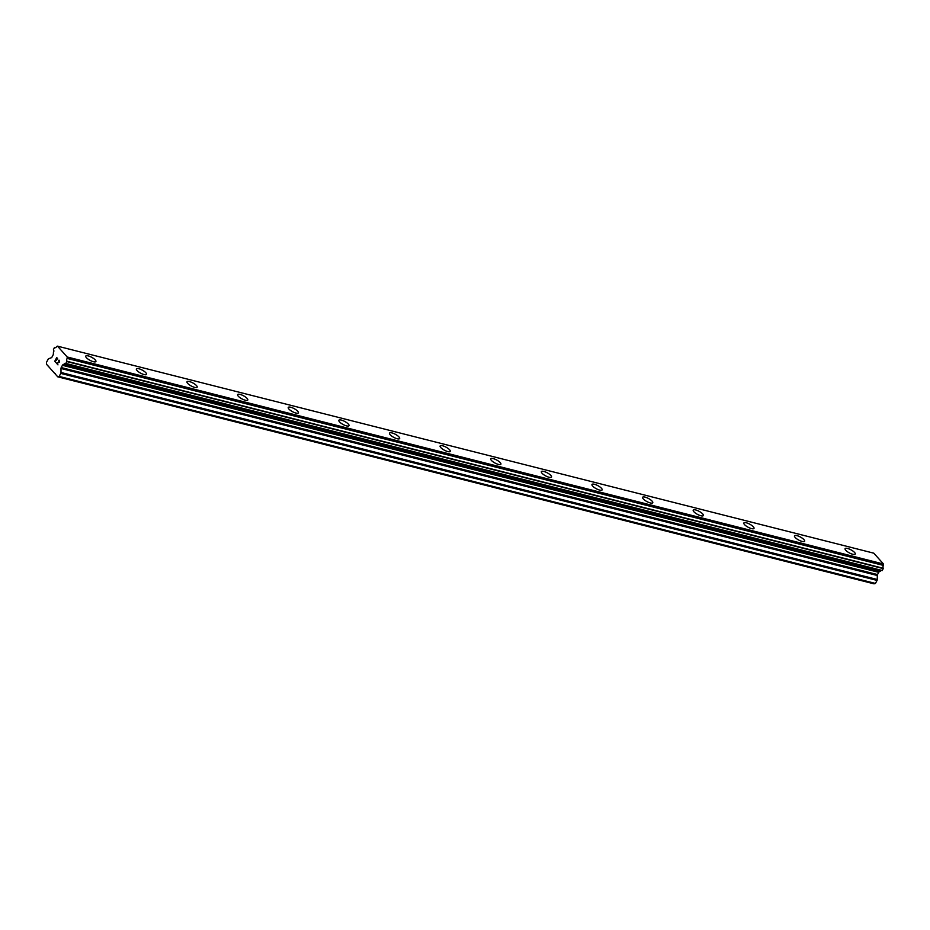 <?xml version="1.0" encoding="UTF-8"?>
<svg xmlns="http://www.w3.org/2000/svg" width="930" height="930" viewBox="0 0 930 930"><rect width="100%" height="100%" fill="white"/><g stroke="black" fill="none" stroke-linecap="round" stroke-linejoin="round"><path stroke-width="1.4" d="M845.103 548.654A5.754 1.732 -151.8 0 1 847.567 548.468A5.754 1.732 -151.8 0 1 853.066 551.153A5.754 1.732 -151.8 0 1 855.24 554.094A5.754 1.732 -151.8 0 1 852.775 554.28A5.754 1.732 -151.8 0 1 847.277 551.595A5.754 1.732 -151.8 0 1 845.103 548.654A5.754 1.732 -151.8 0 1 847.567 548.468A5.754 1.732 -151.8 0 1 853.077 551.153A5.754 1.732 -151.8 0 1 855.24 554.094M794.476 535.82A5.754 1.732 -151.8 0 1 796.94 535.634A5.754 1.732 -151.8 0 1 802.439 538.319A5.754 1.732 -151.8 0 1 804.624 541.26A5.754 1.732 -151.8 0 1 802.148 541.446A5.754 1.732 -151.8 0 1 796.65 538.749A5.754 1.732 -151.8 0 1 794.476 535.808A5.754 1.732 -151.8 0 1 796.952 535.622A5.754 1.732 -151.8 0 1 802.451 538.307A5.754 1.732 -151.8 0 1 804.624 541.248M743.849 522.974A5.754 1.732 -151.8 0 1 746.325 522.788A5.754 1.732 -151.8 0 1 751.824 525.473A5.754 1.732 -151.8 0 1 753.998 528.414A5.754 1.732 -151.8 0 1 751.533 528.6A5.754 1.732 -151.8 0 1 746.023 525.915A5.754 1.732 -151.8 0 1 743.861 522.974A5.754 1.732 -151.8 0 1 746.325 522.788A5.754 1.732 -151.8 0 1 751.824 525.473A5.754 1.732 -151.8 0 1 753.998 528.414M693.234 510.14A5.754 1.732 -151.8 0 1 695.698 509.954A5.754 1.732 -151.8 0 1 701.197 512.639A5.754 1.732 -151.8 0 1 703.371 515.58A5.754 1.732 -151.8 0 1 700.906 515.766A5.754 1.732 -151.8 0 1 695.408 513.081A5.754 1.732 -151.8 0 1 693.234 510.14A5.754 1.732 -151.8 0 1 695.698 509.942A5.754 1.732 -151.8 0 1 701.208 512.639A5.754 1.732 -151.8 0 1 703.382 515.58M642.607 497.306A5.754 1.732 -151.8 0 1 645.071 497.12A5.754 1.732 -151.8 0 1 650.57 499.805A5.754 1.732 -151.8 0 1 652.755 502.746A5.754 1.732 -151.8 0 1 650.279 502.932A5.754 1.732 -151.8 0 1 644.781 500.235A5.754 1.732 -151.8 0 1 642.607 497.294A5.754 1.732 -151.8 0 1 645.083 497.108A5.754 1.732 -151.8 0 1 650.582 499.794A5.754 1.732 -151.8 0 1 652.755 502.735M591.98 484.46A5.754 1.732 -151.8 0 1 594.456 484.274A5.754 1.732 -151.8 0 1 599.955 486.96A5.754 1.732 -151.8 0 1 602.129 489.901A5.754 1.732 -151.8 0 1 599.664 490.087A5.754 1.732 -151.8 0 1 594.154 487.401A5.754 1.732 -151.8 0 1 591.992 484.46A5.754 1.732 -151.8 0 1 594.456 484.274A5.754 1.732 -151.8 0 1 599.955 486.96A5.754 1.732 -151.8 0 1 602.129 489.901M541.365 471.626A5.754 1.732 -151.8 0 1 543.829 471.44A5.754 1.732 -151.8 0 1 549.328 474.126A5.754 1.732 -151.8 0 1 551.502 477.067A5.754 1.732 -151.8 0 1 549.037 477.253A5.754 1.732 -151.8 0 1 543.538 474.567A5.754 1.732 -151.8 0 1 541.365 471.626A5.754 1.732 -151.8 0 1 543.829 471.429A5.754 1.732 -151.8 0 1 549.339 474.126A5.754 1.732 -151.8 0 1 551.513 477.067M490.738 458.792A5.754 1.732 -151.8 0 1 493.202 458.606A5.754 1.732 -151.8 0 1 498.701 461.28A5.754 1.732 -151.8 0 1 500.886 464.233A5.754 1.732 -151.8 0 1 498.422 464.407A5.754 1.732 -151.8 0 1 492.912 461.722A5.754 1.732 -151.8 0 1 490.738 458.781A5.754 1.732 -151.8 0 1 493.214 458.595A5.754 1.732 -151.8 0 1 498.713 461.28A5.754 1.732 -151.8 0 1 500.886 464.221M440.111 445.947A5.754 1.732 -151.8 0 1 442.587 445.761A5.754 1.732 -151.8 0 1 448.086 448.446A5.754 1.732 -151.8 0 1 450.26 451.387A5.754 1.732 -151.8 0 1 447.795 451.573A5.754 1.732 -151.8 0 1 442.296 448.888A5.754 1.732 -151.8 0 1 440.123 445.947A5.754 1.732 -151.8 0 1 442.587 445.761A5.754 1.732 -151.8 0 1 448.086 448.446A5.754 1.732 -151.8 0 1 450.26 451.387M389.496 433.113A5.754 1.732 -151.8 0 1 391.96 432.915A5.754 1.732 -151.8 0 1 397.47 435.6A5.754 1.732 -151.8 0 1 399.644 438.553A5.754 1.732 -151.8 0 1 397.168 438.739A5.754 1.732 -151.8 0 1 391.67 436.054A5.754 1.732 -151.8 0 1 389.496 433.113A5.754 1.732 -151.8 0 1 391.96 432.927A5.754 1.732 -151.8 0 1 397.459 435.612A5.754 1.732 -151.8 0 1 399.633 438.553M338.869 420.279A5.754 1.732 -151.8 0 1 341.333 420.093A5.754 1.732 -151.8 0 1 346.832 422.766A5.754 1.732 -151.8 0 1 349.017 425.708A5.754 1.732 -151.8 0 1 346.553 425.894A5.754 1.732 -151.8 0 1 341.043 423.208A5.754 1.732 -151.8 0 1 338.869 420.267A5.754 1.732 -151.8 0 1 341.345 420.081A5.754 1.732 -151.8 0 1 346.844 422.766A5.754 1.732 -151.8 0 1 349.017 425.708M288.254 407.433A5.754 1.732 -151.8 0 1 290.718 407.247A5.754 1.732 -151.8 0 1 296.217 409.932A5.754 1.732 -151.8 0 1 298.391 412.874A5.754 1.732 -151.8 0 1 295.926 413.06A5.754 1.732 -151.8 0 1 290.427 410.374A5.754 1.732 -151.8 0 1 288.254 407.433A5.754 1.732 -151.8 0 1 290.718 407.247A5.754 1.732 -151.8 0 1 296.217 409.932A5.754 1.732 -151.8 0 1 298.391 412.874M237.627 394.599A5.754 1.732 -151.8 0 1 240.091 394.413A5.754 1.732 -151.8 0 1 245.59 397.098A5.754 1.732 -151.8 0 1 247.764 400.04A5.754 1.732 -151.8 0 1 245.299 400.226A5.754 1.732 -151.8 0 1 239.801 397.54A5.754 1.732 -151.8 0 1 237.627 394.599A5.754 1.732 -151.8 0 1 240.091 394.401A5.754 1.732 -151.8 0 1 245.601 397.087A5.754 1.732 -151.8 0 1 247.775 400.028M187 381.765A5.754 1.732 -151.8 0 1 189.464 381.579A5.754 1.732 -151.8 0 1 194.963 384.253A5.754 1.732 -151.8 0 1 197.148 387.194A5.754 1.732 -151.8 0 1 194.684 387.38A5.754 1.732 -151.8 0 1 189.174 384.695A5.754 1.732 -151.8 0 1 187 381.753A5.754 1.732 -151.8 0 1 189.476 381.567A5.754 1.732 -151.8 0 1 194.975 384.253A5.754 1.732 -151.8 0 1 197.148 387.194M136.385 368.919A5.754 1.732 -151.8 0 1 138.849 368.733A5.754 1.732 -151.8 0 1 144.348 371.419A5.754 1.732 -151.8 0 1 146.522 374.36A5.754 1.732 -151.8 0 1 144.057 374.546A5.754 1.732 -151.8 0 1 138.558 371.861A5.754 1.732 -151.8 0 1 136.385 368.919A5.754 1.732 -151.8 0 1 138.849 368.733A5.754 1.732 -151.8 0 1 144.348 371.419A5.754 1.732 -151.8 0 1 146.522 374.36M85.758 356.085A5.754 1.732 -151.8 0 1 88.222 355.899A5.754 1.732 -151.8 0 1 93.721 358.585A5.754 1.732 -151.8 0 1 95.906 361.526A5.754 1.732 -151.8 0 1 93.43 361.712A5.754 1.732 -151.8 0 1 87.932 359.026A5.754 1.732 -151.8 0 1 85.758 356.085A5.754 1.732 -151.8 0 1 88.222 355.888A5.754 1.732 -151.8 0 1 93.732 358.573A5.754 1.732 -151.8 0 1 95.906 361.514M56.753 357.945L57.788 359.096L56.753 357.945L55.951 359.433L56.521 360.061L55.823 359.678L56.381 360.305M55.823 359.678L55.021 361.177L55.916 362.572L54.754 361.27L56.753 357.55L57.788 359.096M56.753 357.55L54.765 361.27L55.928 362.572M59.113 360.177L59.299 362.142L57.021 363.398L57.986 364.874L56.602 363.328L59.171 361.956L59.346 360.84L58.346 360.84M58.985 360.433L59.183 361.956L56.614 363.339L57.986 364.874M54.661 347.413A2.034 1.232 104.2 0 0 55.079 347.68A2.034 1.232 104.2 0 0 56.567 346.588L57.509 346.158L67.204 356.992L67.146 358.41A2.034 1.232 104.2 0 0 67.076 361.293L65.832 363.595A2.034 1.232 104.2 0 0 65.379 363.281A2.034 1.232 104.2 0 0 63.926 364.316L62.973 364.734A1.232 0.744 104.2 0 0 62.426 365.304L61.217 367.559A1.232 0.744 104.2 0 0 60.985 368.478L60.996 372.477A1.232 0.744 104.2 0 1 60.764 373.395L59.148 376.418L57.753 376.824L48.116 366.06L46.581 364.339L46.5 362.293L48.128 359.271A1.232 0.744 104.2 0 1 48.674 358.713L51.371 357.725A1.232 0.744 104.2 0 0 51.929 357.167L53.126 354.923A1.232 0.744 104.2 0 0 53.37 354.016L53.417 352.575A2.034 1.232 104.2 0 0 53.429 349.726L54.44 347.495L55.579 347.646M65.96 363.618L882.186 570.648L883.372 568.3A2.034 1.232 104.2 0 1 883.442 565.428L883.5 564.01L873.793 553.176L57.509 346.158M57.753 376.824L874.049 583.842L875.432 583.436L877.06 580.413A1.232 0.744 -75.8 0 0 877.292 579.495L877.281 575.484A1.232 0.744 104.2 0 1 877.513 574.577L878.722 572.322A1.232 0.744 104.2 0 1 879.257 571.752L880.21 571.322A2.034 1.232 104.2 0 1 881.094 570.369M54.579 373.279L55.184 373.43M59.148 376.418L875.432 583.436M62.426 365.304L878.722 572.322M62.973 364.734L879.257 571.752M63.775 364.444L880.071 571.45M66.065 363.502L882.361 570.52M67.204 356.992L883.5 564.01M48.116 366.06L48.732 366.211M60.764 373.395L877.06 580.413M60.996 372.477L877.292 579.495M60.985 368.478L877.281 575.484M61.217 367.559L877.513 574.577M63.926 364.316L880.21 571.322M67.076 361.619L883.372 568.637M67.076 361.293L883.372 568.3M67.146 358.41L883.442 565.428M67.204 358.213L883.5 565.219M65.891 363.63L882.186 570.648M54.603 347.378L55.602 347.634"/></g></svg>
